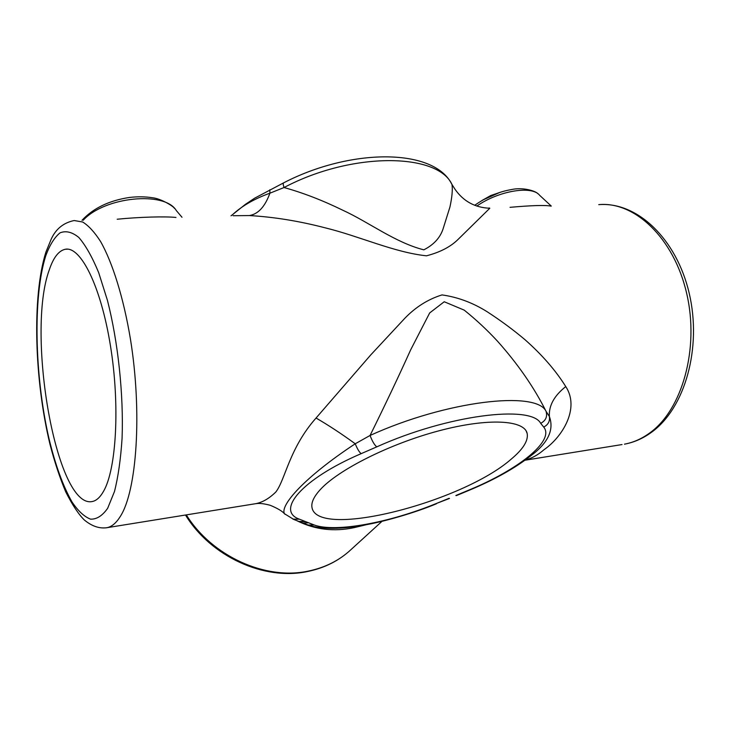 <?xml version="1.0" encoding="UTF-8"?>
<svg xmlns="http://www.w3.org/2000/svg" width="730" height="730" viewBox="0 0 730 730"><rect width="100%" height="100%" fill="white"/><g stroke="black" fill="none" stroke-linecap="round" stroke-linejoin="round"><path stroke-width="1.09" d="M511.265 459.088C462.309 502.231 317.577 539.516 312.011 507.615C311.026 502.714 313.8 496.701 320.315 489.574C338.346 469.764 389.784 443.794 438.995 430.8C488.27 417.688 524.505 419.969 527.179 433.529C528.438 440.637 523.136 449.151 511.265 459.088M366.989 524.551L354.214 527.626C334.084 531.942 315.095 529.697 297.247 520.882M49.284 269.863C25.806 333.309 56.502 509.677 92.409 501.501C96.451 500.661 100.156 497.267 103.523 491.336C116.408 469.271 120.131 405.004 110.403 345.473C100.786 285.841 80.61 246.092 65.335 249.259C58.801 250.591 53.445 257.453 49.284 269.863M254.259 503.919L255.783 503.673C262.59 502.34 269.288 498.426 275.894 491.929C285.366 479.601 289.262 448.275 316.053 418.025L370.758 354.908L404.767 318.353C415.635 307.056 428.054 299.245 442.006 294.911C457.71 297.128 472.693 302.695 486.946 311.61C500.543 320.415 513.208 329.768 524.952 339.66C542.125 354.853 555.731 370.493 565.759 386.581C580.167 408.417 562.2 437.16 544.042 449.689C538.028 454.936 531.759 458.385 525.226 460.046M489.082 207.968L489.821 208.242L457.619 239.86C450.164 247.05 439.788 252.361 426.493 255.81C394.218 252.434 359.47 236.201 325.288 227.86C299.19 221.062 273.878 216.965 249.368 215.56L233.098 215.715M489.821 208.242C475.12 207.685 463.55 201.407 455.109 189.398L451.989 184.498C437.726 152.835 352.015 151.521 284.043 187.528C303.069 192.829 322.569 200.358 342.543 210.112C368.997 222.194 395.085 242.533 423.829 249.833C433.656 244.815 440.053 237.898 443.01 229.092L449.954 206.955C452.071 197.155 452.746 189.663 451.989 184.498L451.268 183.194C432.16 147.77 349.798 148.491 283.605 182.865L254.679 198.159L245.307 204.409L233.135 214.155M543.713 427.068L540.693 423.345C545.821 420.608 547.6 416.575 546.022 411.255C534.004 387.301 517.844 363.969 497.55 341.248C487.33 330.152 476.215 319.776 464.216 310.131L444.223 301.755L429.669 312.942L410.68 349.816C398.416 376.972 384.874 405.515 370.064 435.463C446.641 400.642 536.395 390.477 546.022 411.255L549.38 416.492C554.307 429.961 547.947 443.192 530.299 456.177L530.236 456.232C514.486 468.505 494.192 479.829 469.353 490.195L468.943 490.049C517.789 470.011 555.183 440.838 543.713 427.068C548.166 424.778 550.055 421.256 549.38 416.492C548.705 405.725 554.161 395.751 565.759 386.581M510.024 207.329C531.641 205.413 545.264 205.002 550.894 206.097M117.192 219.228C139.001 217.029 165.117 216.29 175.976 217.449M540.693 423.345C531.239 404.666 447.891 414.795 376.762 446.87L361.14 453.659C301.116 479.437 275.639 510.817 299.4 519.185L314.274 525.016C335.627 532.8 389.829 522.552 436.029 503.618L449.123 498.28M316.053 418.025C328.4 425.179 341.467 433.757 355.236 443.776L370.064 435.463C372.236 441.212 374.463 445.017 376.762 446.87M285.074 514.303L284.426 513.692C279.873 505.196 304.857 476.964 355.236 443.776C357.289 448.84 359.26 452.135 361.14 453.659M249.368 215.56C258.183 214.109 265.026 206.654 269.908 193.195C254.396 198.779 241.959 205.933 232.578 214.656L230.999 215.788M283.605 182.865C282.975 183.23 283.121 184.79 284.043 187.528L269.908 193.195L269.826 189.773M449.507 498.435L436.029 503.618M308.133 525.025L314.274 525.016M302.402 522.99L308.252 522.826M298.451 521.402L305.213 521.64M292.986 519.149L299.4 519.185M481.964 200.494L490.77 195.53L500.342 192.282M482.694 200.075L499.548 192.537M181.989 217.266L176.295 210.532C164.88 190.977 104.828 196.534 83.193 220.259M551.278 206.079L539.643 195.311C532.07 185.228 498.599 190.74 476.863 206.061M308.954 525.335L293.852 519.495L284.426 513.692C282.245 511.128 277.51 508.326 270.228 505.288C259.077 502.331 256.066 503.837 255.783 503.673L107.146 527.662C99.49 528.839 91.861 526.266 84.251 519.915C78.475 514.212 72.306 504.868 65.727 491.865C59.824 477.84 54.558 461.935 49.941 444.141C34.538 380.12 31.764 297.092 45.89 252.151L51.209 239.148C55.808 228.964 63.464 222.76 74.177 220.533L82.636 221.993C88.549 225.597 94.526 232.103 100.576 241.511C112.566 262.645 123.534 297.74 130.405 338.893C142.368 412.541 136.82 490.98 120.313 516.429C116.271 522.917 111.882 526.659 107.146 527.662L105.786 527.881M107.666 508.272L114.473 491.536C118.205 476.799 120.733 458.997 122.083 438.119C123.671 394.455 118.096 341.978 107.447 300.386L98.687 272.655C92.263 257.097 85.656 245.389 78.886 237.533C72.206 232.04 65.928 230.479 60.052 232.843C54.54 237.287 49.795 244.888 45.808 255.664C32.704 296.727 34.684 376.242 48.883 438.164C55.261 464.736 62.962 485.998 72.014 501.966C78.101 510.991 84.269 516.712 90.502 519.139C96.652 519.432 102.373 515.809 107.666 508.272M649.6 433.063C682.002 410.105 699.696 348.876 686.656 293.341C673.854 237.706 634.306 201.142 598.755 204.646C637.208 201.498 676.5 238.81 689.202 293.232C702.041 347.763 685.151 408.052 651.516 432.279C643.039 438.447 634.023 442.407 624.469 444.168C633.229 442.562 641.606 438.858 649.6 433.063M186.314 514.887C211.965 556.242 265.501 580.359 308.197 571.125C325.087 567.648 339.359 560.476 351.002 549.599L382.009 521.32M622.024 444.561L524.97 460.228M455.858 495.506L468.943 490.049M174.452 208.36C173.603 206.362 160.992 198.578 152.543 197.766C145.361 196.616 137.714 196.507 129.602 197.438C109.281 200.467 93.413 208.096 82.006 220.296M538.092 193.87C535.473 190.786 522.479 186.989 511.274 189.608C498.845 191.68 486.655 196.908 474.701 205.294M351.002 549.599C339.067 560.722 324.549 568.031 307.43 571.544C264.132 580.852 210.815 556.525 185.493 515.015M65.335 249.259L67.607 249.167M526.129 430.91L527.179 433.529M456.359 495.615L469.353 490.195M436.485 503.736C416.091 512.378 383.25 522.014 363.321 525.217C340.855 529.305 322.724 529.341 308.945 525.335M452.728 185.703L451.916 184.325"/></g></svg>
